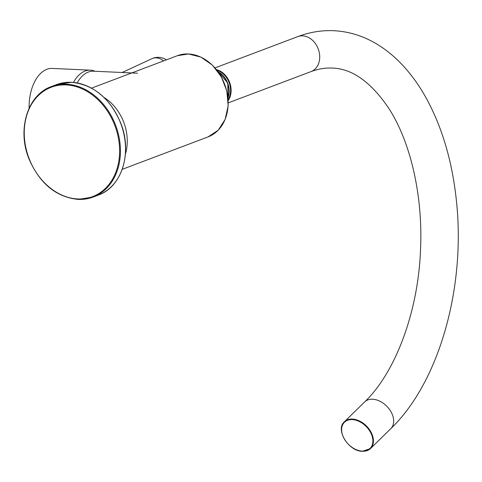 <?xml version="1.0" encoding="UTF-8"?>
<svg xmlns="http://www.w3.org/2000/svg" width="482" height="482" viewBox="0 0 482 482"><rect width="100%" height="100%" fill="white"/><g stroke="black" fill="none" stroke-linecap="round" stroke-linejoin="round"><path stroke-width="0.72" d="M137.539 73.198L93.526 71.191A35.529 20.81 92.6 0 0 87.296 72.505A35.529 20.81 92.6 0 0 77.15 82.922M95.014 71.264A36.415 21.335 92.6 0 0 90.381 70.161L52.128 68.42A36.415 21.335 92.6 0 0 29.119 108.179M90.381 70.161A36.415 21.335 92.6 0 0 73.463 82.416M122.157 72.499L151.884 58.708A14.749 11.592 69.3 0 1 156.252 57.864A14.749 11.592 69.3 0 1 163.543 60.925M188.426 53.972A43.404 34.114 -110.7 0 0 177.388 55.695L188.51 53.96L200.934 57.111L212.327 65.058L221.322 76.819L226.823 90.959L228.161 105.751L225.16 119.397L218.183 130.23L208.067 136.906A43.404 34.114 -110.7 0 0 226.703 91.002A43.404 34.114 -110.7 0 0 188.426 53.972A43.404 34.114 -110.7 0 0 177.388 55.695L91.526 88.128L177.388 55.695L188.51 53.96L200.934 57.111L212.327 65.058L221.322 76.819L226.823 90.959L228.161 105.751L225.16 119.397L218.183 130.23L208.067 136.906A43.404 34.114 -110.7 0 0 226.703 91.002A43.404 34.114 -110.7 0 0 188.426 53.972M71.493 82.302A59.057 46.411 -110.7 0 0 56.472 84.645L71.577 82.289C93.653 84.669 110.035 98.262 120.729 123.061C132.683 152.384 121.934 187.034 98.214 195.132A59.057 46.411 -110.7 0 0 123.573 132.683A59.057 46.411 -110.7 0 0 71.493 82.302A59.057 46.411 -110.7 0 0 56.472 84.645L51.399 86.561A59.057 46.411 69.3 0 1 66.42 84.217A59.057 46.411 69.3 0 1 118.5 134.599A59.057 46.411 69.3 0 1 93.14 197.048A59.057 46.411 69.3 0 1 78.12 199.391A59.057 46.411 69.3 0 0 93.14 197.048A59.057 46.411 69.3 0 0 118.5 134.599A59.057 46.411 69.3 0 0 66.42 84.217A59.057 46.411 69.3 0 0 51.399 86.561C27.516 94.701 16.822 129.748 29.089 159.162C39.843 183.66 56.159 197.072 78.036 199.403L93.14 197.048L98.214 195.132A59.057 46.411 -110.7 0 0 123.573 132.683A59.057 46.411 -110.7 0 0 71.493 82.302M66.136 84.922A58.467 45.947 -110.7 0 0 24.594 139.78A58.467 45.947 -110.7 0 0 77.716 198.946A58.467 45.947 -110.7 0 0 119.265 144.088A58.467 45.947 -110.7 0 0 66.136 84.922A58.467 45.947 -110.7 0 0 24.594 139.78A58.467 45.947 -110.7 0 0 77.716 198.946A58.467 45.947 -110.7 0 0 119.265 144.088A58.467 45.947 -110.7 0 0 66.136 84.922M125.422 154.095A43.404 34.114 -110.7 0 0 104.016 97.442A43.404 34.114 -110.7 0 1 125.422 154.095M227.95 97.533A18.702 14.695 -110.7 0 0 218.334 72.083A18.702 14.695 -110.7 0 1 227.95 97.533M227.992 97.954A18.702 14.695 -110.7 0 0 218.087 71.74A18.702 14.695 -110.7 0 1 227.992 97.954M311.083 71.577C318.228 68.902 325.229 67.739 332.074 68.07C351.962 68.534 370.827 81.886 388.661 108.125C410.357 141.461 422.937 195.011 420.557 248.585C418.551 311.535 395.27 372.821 364.615 401.952A18.702 12.833 -134.4 0 1 372.598 399.229A18.702 12.833 -134.4 0 1 390.498 410.947A18.702 12.833 -134.4 0 1 390.794 428.667C438.831 382.569 465.136 289.357 456.743 204.073C452.996 164.543 443.139 129.809 427.173 99.87C419.943 86.501 411.634 74.812 402.247 64.799C394.324 56.376 385.745 49.399 376.496 43.868C363.036 35.855 348.799 31.469 333.773 30.709C321.572 30.191 309.601 32.149 297.864 36.59A18.702 14.695 69.3 0 1 302.618 35.849A18.702 14.695 69.3 0 1 319.108 51.803A18.702 14.695 69.3 0 1 311.083 71.577L228.239 102.871M362.313 451.224A18.702 12.833 45.6 0 1 353.101 448.031M344.491 439.247A18.702 12.833 45.6 0 1 344.365 421.798A18.702 12.833 45.6 0 1 352.348 419.075A18.702 12.833 45.6 0 1 370.242 430.794A18.702 12.833 45.6 0 1 370.544 448.513A18.702 12.833 45.6 0 1 362.56 451.236M352.252 419.611A18.31 12.562 -134.4 0 0 342.425 434.68A18.31 12.562 -134.4 0 0 362.247 451.098A18.31 12.562 -134.4 0 0 372.074 436.029A18.31 12.562 -134.4 0 0 352.252 419.611M228.137 99.684A18.31 14.388 -110.7 0 0 217.051 70.348M216.526 69.679A18.702 14.695 69.3 0 1 229.619 82.362A18.702 14.695 69.3 0 1 228.185 100.533M208.067 136.906L122.205 169.339L208.067 136.906M218.003 71.619L227.805 83.049L228.01 98.099L227.805 83.049L218.003 71.619M51.399 86.561C27.516 94.701 16.822 129.748 29.089 159.162C39.843 183.66 56.159 197.072 78.036 199.403L93.14 197.048L98.214 195.132C121.934 187.034 132.683 152.384 120.729 123.061C110.035 98.262 93.653 84.669 71.577 82.289L56.472 84.645L51.399 86.561M166.356 59.858A14.761 14.761 0 0 0 151.884 58.708M297.864 36.59L215.02 67.884M364.615 401.952L344.365 421.798C335.08 429.57 348.619 451.477 362.434 451.291L370.544 448.513L390.794 428.667"/></g></svg>
